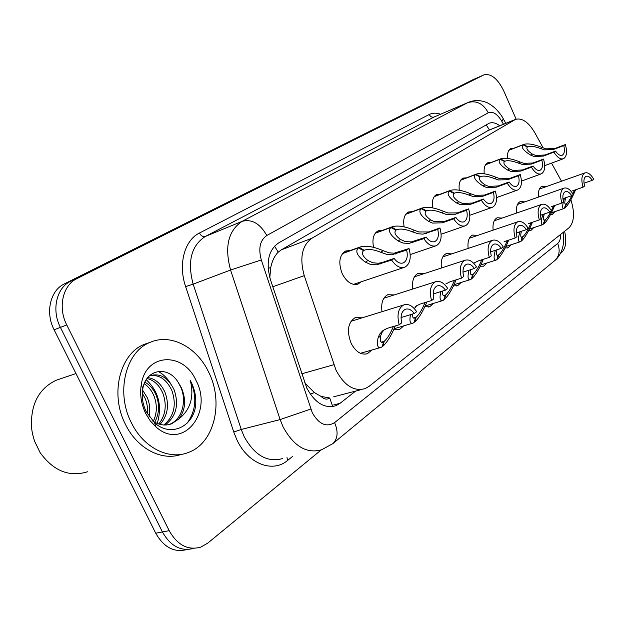 <?xml version="1.0" encoding="UTF-8"?>
<svg xmlns="http://www.w3.org/2000/svg" width="625" height="625" viewBox="0 0 625 625"><rect width="100%" height="100%" fill="white"/><g stroke="black" fill="none" stroke-linecap="round" stroke-linejoin="round"><path stroke-width="0.94" d="M507.656 158.406C507.195 153.125 508.297 149.781 510.977 148.383L513.891 148.219M484.25 173.773C483.656 168 484.844 164.328 487.812 162.758L490.922 162.562M459.297 190.219C458.539 183.898 459.812 179.852 463.125 178.078L466.453 177.844M432.648 207.859C431.687 200.93 433.055 196.461 436.758 194.445L440.328 194.164M404.133 226.836C402.906 219.219 404.367 214.266 408.531 211.969L412.383 211.641M373.547 247.312C371.977 238.922 373.539 233.406 378.25 230.773L382.406 230.383M361.062 281.844L358.156 283.984C352.109 285.688 346.805 282.273 342.242 273.75C338.148 262.766 339.289 255.18 345.672 250.992L350.18 250.547M538.547 197.062C538.023 191.336 539.18 187.734 542.008 186.258L546.242 186.641M516.555 213.078C515.984 206.977 517.234 203.117 520.312 201.516L524.82 201.875M493.141 230.156C492.5 223.641 493.859 219.508 497.219 217.75L502.031 218.094M468.148 248.414C467.43 241.445 468.914 237 472.594 235.07L477.734 235.391M441.422 267.992C440.602 260.508 442.227 255.703 446.273 253.578L451.789 253.867M412.773 289.023C411.836 280.969 413.602 275.766 418.086 273.406L424.023 273.672M381.992 311.688C380.898 302.992 382.836 297.328 387.812 294.703L394.234 294.93M371.75 350.062L367.523 353.617C361.211 355.383 355.734 351.906 351.07 343.18C346.562 330.875 347.945 322.359 355.227 317.625L362.188 317.828M543.172 147.914L534.859 132.797C528.445 122 521.953 117.547 515.398 119.438L311.789 238.328C301.938 245.578 299.422 258.016 304.25 275.648L336.07 370.289C344.328 385.633 354.047 391.727 365.242 388.578L369.18 386.281L568.969 227.805C574.289 222.258 574.922 212.914 570.883 199.766M304.656 382.766L314.391 392.586L321.055 396.398C324.062 399.344 326.953 399.867 329.734 397.984L332.719 406.578M329.734 397.984L321.055 396.398M488.461 130.32L281.312 249.844L278.258 252.141C274.641 255.727 272.133 260.859 270.742 267.555L269.797 277.578M561.492 181.227L551.531 163.117M403.75 325.859L399.812 329.297L393.93 329.234M433.453 303.406L429.789 306.719L424.82 306.789M461.094 282.508L457.68 285.695L453.508 285.867M486.898 263.008L483.711 266.086L480.227 266.32M511.031 244.773L508.047 247.742L505.18 248.016M533.656 227.68L530.867 230.539L528.531 230.844M554.906 211.633L552.289 214.391L550.445 214.688M321.266 449.898L207.664 543.188L200.758 547.133C187.961 550.633 177.438 545.148 169.195 530.672L66.758 324.945C57.664 307.453 62.805 285.133 76.906 278.633L483.602 75.023L70.609 281.273L472.586 79.875L483.828 74.922C490.969 73.203 497.594 78.5 503.695 90.805L516.133 119.164M66.758 324.945L60.398 327.383C51.336 309.992 56.508 287.773 70.609 281.273C56.508 287.773 51.336 309.992 60.398 327.383L162.422 531.953L60.398 327.383L54.109 329.789C45.078 312.5 50.281 290.383 64.383 283.883L472.586 79.875M193.805 548.352C181.055 551.742 170.594 546.273 162.422 531.953C170.594 546.273 181.055 551.742 193.805 548.352M187.031 549.516C174.289 552.875 163.859 547.445 155.727 533.211L54.109 329.789M499.789 125.75C495.805 122.82 492.195 122.023 488.945 123.344L278.477 243.008C268.43 250.18 265.766 262.422 270.461 279.742L306.789 388.047C314.914 402.984 324.609 408.875 335.891 405.719L340.031 403.336L355.602 391.094M564.602 231.266C566.805 241.273 565.828 248.336 561.672 252.469L560.398 253.516M384.344 329.602L382.016 332.406L380.562 336.047C379.797 340.875 380.578 342.914 382.906 342.164L383.695 341.719L382.125 346.781L381.031 347.406C377.656 348.438 376.672 345.266 378.062 337.906L379.57 334.219L382.953 330.531L387.328 328.305L399.188 324.773C396.711 314.844 398.219 308.234 403.727 304.945L350.961 321.305M399.188 324.773L401.68 322.906C400.25 316.031 401.453 311.492 405.281 309.289C408.383 308.258 411.375 309.656 414.266 313.492L416.672 311.695C412.625 305.734 408.312 303.484 403.727 304.945M381.219 342.164L384.266 341.289C387.516 338.312 390.531 333.398 393.312 326.547L393.375 326.5M401.039 317.57L414.266 313.492M384.266 341.289L382.906 346.188L382.25 346.375M383.695 341.719L381.57 342.336M395.281 325.93C391.461 335.398 387.336 342.148 382.906 346.188M342.633 253.32L359.773 247.102C365.562 245.266 373.352 246.461 383.133 250.688L389.031 252.797L394.086 253.211L409.047 248.508C411.469 257.812 410.094 264.023 404.922 267.148C400.336 268.648 395.906 266.289 391.656 260.07L376.477 264.828L370.336 264.352L365.43 262.148C357.258 256.078 354.914 251.32 358.398 247.867L342.398 253.617M358.398 247.867L363.609 250.672C361.18 253.023 362.617 256.312 367.938 260.523L372.773 262.758L378.18 263.258L381.828 262.633L394.141 258.422C397.172 262.453 400.25 263.93 403.375 262.867L402.703 263.102M403.375 262.867C406.961 260.789 408.055 256.531 406.656 250.094L391.695 254.797L386.68 254.336L380.711 252.25C373.93 249.523 368.57 248.805 364.641 250.086L363.43 250.57M359.195 247.375L364.195 250.305M391.656 260.07L394.141 258.422M406.656 250.094L409.047 248.508M415.578 306.359L419.883 304.148L431.539 300.562C429.133 291.094 430.453 284.828 435.508 281.773L383.844 298.242M431.539 300.562L433.844 298.844C432.445 292.289 433.5 287.992 437.016 285.945C439.906 284.992 442.727 286.383 445.484 290.133L447.711 288.469C443.844 282.656 439.781 280.43 435.508 281.773M412.688 313.969C412.422 317.344 413.18 318.688 414.945 318.008L415.625 317.625L414.039 322.562L413.086 323.102C410.148 324.062 409.273 321.242 410.469 314.641M413.484 318.023L416.156 317.219C419.195 314.43 422.078 309.711 424.82 303.07L425.82 302.32M416.867 305.492L414.492 308.305M433.922 293.727L445.484 290.133M416.156 317.219L414.766 322.008L414.156 322.188M415.625 317.625L413.812 318.164M426.828 302.016C423.047 311.391 419.023 318.062 414.766 322.008M445.805 283.969L450.039 281.773L461.484 278.156C459.148 269.102 460.305 263.148 464.961 260.305L414.391 276.812M461.484 278.156L463.625 276.555C462.25 270.297 463.188 266.219 466.422 264.32C469.125 263.43 471.789 264.82 474.422 268.477L476.484 266.938C472.789 261.266 468.953 259.055 464.961 260.305M442.805 290.961C442.297 294.695 442.922 296.242 444.664 295.602L445.258 295.266L443.656 300.078L442.828 300.547C440.023 301.406 439.352 298.414 440.812 291.586M443.391 295.617L445.75 294.891C448.586 292.266 451.359 287.734 454.055 281.281L455.875 279.93M463.07 272.102L474.422 268.477M445.75 294.891L444.328 299.562L443.773 299.734M445.258 295.266L443.695 295.75M456.086 279.859C452.352 289.141 448.43 295.711 444.328 299.562M473.891 263.172L478.047 260.992L489.289 257.359C487.016 248.68 488.031 243.016 492.32 240.352L442.836 256.859M489.289 257.359L491.273 255.867C489.93 249.883 490.758 246 493.742 244.227C496.273 243.398 498.797 244.773 501.312 248.352L503.234 246.914C499.703 241.383 496.062 239.203 492.32 240.352M470.836 269.625C470.117 273.633 470.602 275.344 472.312 274.758L472.828 274.461L471.219 279.156L470.492 279.57C467.828 280.328 467.344 277.203 469.023 270.203M471.188 274.781L473.289 274.117C475.945 271.641 478.602 267.273 481.266 261.008L481.797 259.773M490.625 251.844L501.312 248.352M473.289 274.117L471.844 278.68L471.328 278.844M472.828 274.461L471.469 274.891M481.266 261.008L483.203 259.562C479.508 268.633 475.719 275.008 471.844 278.68M504.133 241.641L515.164 237.992C512.953 229.672 513.844 224.266 517.82 221.766L469.391 238.227M515.164 237.992L517.008 236.609C515.703 230.867 516.43 227.164 519.195 225.508C521.57 224.734 523.969 226.102 526.375 229.602L528.172 228.258C524.781 222.859 521.328 220.695 517.82 221.766M496.969 249.773C496.062 254 496.438 255.852 498.086 255.32L496.93 259.641L496.289 260C493.797 260.68 493.453 257.547 495.242 250.594L495.852 250.141M497.094 255.344L498.969 254.742C501.469 252.398 504.023 248.188 506.641 242.102L507.328 240.578M516.375 232.93L526.375 229.602M498.969 254.742L497.031 259.352M498.539 255.062L497.359 255.445M508.711 240.125L508.453 240.75C504.805 249.57 501.156 255.727 497.516 259.195M375.43 232.984L392.125 226.836C397.555 225.125 405.031 226.297 414.555 230.344L418.852 231.961L428.625 231.945L439.961 227.945C442.305 236.844 441.102 242.75 436.352 245.664C432.07 247.039 427.906 244.703 423.859 238.656L408.938 243.438L402.938 243.039L398.141 240.969C390.133 235.219 387.711 230.742 390.891 227.531L375.227 233.242M390.891 227.531L395.969 230.195C393.742 232.383 395.242 235.477 400.469 239.461L405.195 241.562L411.211 241.93L426.148 237.133C429.039 241.055 431.938 242.531 434.852 241.547L434.289 241.742M434.852 241.547C438.141 239.609 439.109 235.57 437.75 229.422L423.039 234.141L418.117 233.758L412.305 231.797C405.711 229.172 400.57 228.469 396.891 229.664L395.797 230.102M391.633 227.07L396.508 229.852M423.859 238.656L426.148 237.133M437.75 229.422L439.961 227.945M405.914 214.078L422.18 208.008C427.281 206.414 434.469 207.562 443.75 211.438L447.93 212.977L457.516 212.859L468.648 208.867C470.922 217.398 469.867 223.023 465.484 225.742C461.492 227.008 457.562 224.703 453.695 218.812L442.453 222.812L432.445 223.086L428.492 221.32C420.633 215.867 418.164 211.641 421.07 208.641L405.734 214.312M421.07 208.641L426.008 211.18C423.969 213.227 425.516 216.141 430.648 219.922L434.547 221.719L444.594 221.398L455.828 217.398C458.578 221.227 461.312 222.688 464.031 221.781L463.562 221.945M464.031 221.781C467.07 219.969 467.922 216.125 466.594 210.234L455.438 214.234L445.906 214.305L441.656 212.797C435.242 210.273 430.297 209.578 426.844 210.703L425.859 211.102M421.758 208.211L426.508 210.859M453.695 218.812L455.828 217.398M466.594 210.234L468.648 208.867M434.312 196.453L450.172 190.477C454.977 188.984 461.898 190.102 470.937 193.836L475.016 195.297L484.406 195.094L495.344 191.109C497.555 199.305 496.625 204.672 492.57 207.219C488.836 208.391 485.117 206.109 481.422 200.375L470.375 204.367L460.586 204.719L456.719 203.039C449.016 197.852 446.5 193.859 449.164 191.047L434.164 196.672M449.164 191.047L453.977 193.469C452.109 195.391 453.688 198.141 458.727 201.742L462.539 203.445L472.375 203.047L483.398 199.055C486.031 202.789 488.617 204.234 491.156 203.398L490.766 203.539M491.156 203.398C493.977 201.703 494.727 198.039 493.43 192.391L482.477 196.367L473.125 196.531L468.992 195.094C462.742 192.672 457.984 191.992 454.734 193.039L453.844 193.398M449.805 190.648L454.445 193.18M481.422 200.375L483.398 199.055M493.43 192.391L495.344 191.109M208.648 372.133C223.961 402.055 214.539 443.133 188.414 452.453C169.078 460.438 143.43 447.758 131.398 422.781C115.398 392.133 125.859 351.289 150.352 342.266C171.031 333.227 197.008 347.281 208.648 372.133M181.227 454.375C162.031 461.43 137.234 448.734 125.5 424.453C109.555 393.953 120.07 353.273 144.562 344.25L148.984 342.734M87.617 471.758C69.227 477.367 53.375 470.961 40.07 452.539L34.492 441.031L32.461 433.781L31.531 427.836C30.453 404.609 38.617 388.766 56.031 380.305L60.172 378.906M163.875 424.977C174.133 416.312 176.773 404.758 171.797 390.312C166.219 378.969 158.727 374.164 149.328 375.898M165.109 425.008C176.211 416.563 179.203 404.766 174.078 389.633C167.969 377.453 159.961 372.82 150.031 375.727L149.25 375.969M158.781 424C165.719 415.094 167.047 404.766 162.766 393.016C159.164 385.031 153.93 380.203 147.055 378.516M160.086 424.375C167.836 415.445 169.484 404.766 165.016 392.344C160.984 383.602 155.234 378.688 147.773 377.594M153.305 421.391C157.141 413.109 157.328 404.539 153.867 395.68C151.672 390.562 148.461 386.594 144.227 383.773M154.719 422.234C159.312 413.727 159.766 404.648 156.078 395.016C153.562 389.188 149.836 384.914 144.898 382.203M147.391 413.914C147.914 408.297 147.141 403.094 145.086 398.305L142.273 393.188M149.055 416.531C150.367 409.859 149.773 403.57 147.273 397.656L142.578 390.094M168.703 424.633L169.312 424.414C182.031 419.891 186.914 401.352 180.961 387.57L178.422 382.742C168.383 365.148 145.844 368.969 142.805 388.758C141.469 396.344 142.562 403.914 146.094 411.461L154.562 422.766C170.594 437.617 193.25 426.719 195.656 405.328C196.281 397.445 194.859 389.883 191.398 382.625L190.117 380.203L190.859 382.891C193.922 398.219 189.875 410.273 178.703 419.07C185.586 410.133 186.438 399.602 181.273 387.477L178.422 382.742M152.758 421.039C159.156 425.156 165.453 426.07 171.641 423.781L178.703 419.07M145.664 413.43C141.148 403.961 139.695 394.273 141.312 384.375C145.977 352.828 183.492 351.609 196 380.43C213.57 412.531 182.75 451.172 156.023 426.977L150.273 420.883L145.664 413.43M170.148 382.867C166.914 377.766 162.93 373.961 158.203 371.445M187.281 423.016C196.219 410.195 197.164 395.93 190.117 380.203M157.266 423.453C162.344 405.891 158.656 391.336 146.219 379.766M528.477 223.57L539.305 219.93C537.164 211.93 537.938 206.758 541.633 204.414L494.227 220.789M539.305 219.93L541.031 218.633C539.758 213.117 540.398 209.586 542.969 208.023C545.203 207.312 547.477 208.664 549.789 212.086L551.469 210.828C548.211 205.555 544.93 203.422 541.633 204.414M521.406 231.258C520.336 235.664 520.594 237.625 522.18 237.148L520.969 241.391L520.406 241.711C518.086 242.328 517.852 239.211 519.711 232.359L519.898 231.758M521.305 237.172L522.984 236.617C525.336 234.406 527.797 230.336 530.375 224.414L531.195 222.656M540.414 215.258L549.789 212.086M522.984 236.617L521.062 241.125M522.578 236.922L521.547 237.266M532.461 222.227L532.07 223.148C528.469 231.742 524.945 237.688 521.516 240.977M551.266 206.664L561.883 203.031C559.797 195.328 560.477 190.375 563.914 188.172L517.508 204.438M561.883 203.031L563.508 201.82C562.258 196.516 562.828 193.133 565.219 191.664C567.32 190.992 569.484 192.336 571.711 195.68L573.281 194.508C570.148 189.359 567.023 187.242 563.914 188.172M544.281 213.945L544.25 214.078C543.078 218.539 543.242 220.555 544.75 220.125L542.992 224.57C540.828 225.125 540.703 222.039 542.609 215.297L542.922 214.414M543.969 220.156L545.484 219.648C547.078 218.258 548.961 215.398 551.133 211.078M551.352 210.625L553.555 205.883M562.906 198.711L571.711 195.68M545.484 219.648L543.586 224.047M545.102 219.93L544.195 220.234M554.727 205.484L554.203 206.656C550.648 215.031 547.25 220.781 544.008 223.898M572.633 190.812L583.055 187.195C581.023 179.773 581.609 175.016 584.82 172.938L539.383 189.078M583.055 187.195L584.57 186.055C583.352 180.945 583.852 177.703 586.086 176.32C588.07 175.695 590.133 177.023 592.273 180.297L593.75 179.188C590.734 174.156 587.758 172.07 584.82 172.938M563.438 201.578L564.516 198.156M565.766 197.727L565.633 198.141C564.422 202.531 564.523 204.539 565.938 204.148L564.203 208.484C562.477 209.094 562.188 206.914 563.344 201.938M565.234 204.172L566.609 203.703C568.109 202.391 569.922 199.633 572.039 195.43M572.836 193.758L574.547 190.148M584 183.188L592.273 180.297M566.609 203.703L564.734 208M566.25 203.977L565.453 204.242M575.625 189.773L574.984 191.172C571.484 199.336 568.195 204.898 565.133 207.867M460.844 180L476.312 174.109C480.844 172.711 487.516 173.805 496.328 177.398L500.305 178.789L509.508 178.508L520.25 174.555C522.391 182.43 521.586 187.562 517.82 189.953C514.312 191.039 510.789 188.789 507.25 183.195L496.406 187.164L486.82 187.594L483.039 186C475.492 181.055 472.945 177.266 475.398 174.625L460.711 180.195M475.398 174.625L480.086 176.945C478.359 178.75 479.977 181.359 484.922 184.781L488.648 186.398L498.273 185.938L509.102 181.969C511.609 185.609 514.062 187.039 516.445 186.258L516.109 186.383M516.445 186.258C519.062 184.672 519.727 181.172 518.453 175.742L507.703 179.703L498.531 179.945L494.508 178.578C488.414 176.242 483.836 175.57 480.773 176.555L479.953 176.883M475.992 174.258L480.523 176.672M507.25 183.195L509.102 181.969M518.453 175.742L520.25 174.555M485.68 164.594L500.766 158.789C505.047 157.477 511.492 158.555 520.086 162.016L523.969 163.344L532.992 162.992L543.531 159.062C545.617 166.656 544.906 171.57 541.406 173.812C538.109 174.828 534.766 172.609 531.375 167.156L520.727 171.102L511.344 171.578L507.648 170.07C500.25 165.352 497.68 161.75 499.937 159.266L485.562 164.773M499.937 159.266L504.508 161.492C502.922 163.18 504.555 165.664 509.406 168.93L513.055 170.469L522.469 169.945L533.102 166C535.508 169.562 537.836 170.977 540.078 170.25L539.789 170.359M540.078 170.25C542.508 168.758 543.102 165.406 541.859 160.18L531.297 164.117L522.312 164.422L518.383 163.117C512.445 160.867 508.031 160.203 505.133 161.133L504.391 161.43M500.492 158.914L504.914 161.234M531.375 167.156L533.102 166M541.859 160.18L543.531 159.062M523.703 144.422L508.992 150.109L523.703 144.422C527.758 143.195 533.977 144.25 542.375 147.586L546.156 148.859L555 148.453L565.352 144.555C567.383 151.875 566.758 156.594 563.5 158.711C560.391 159.648 557.211 157.453 553.953 152.133L543.5 156.055L534.312 156.586L530.695 155.148C523.445 150.633 520.859 147.203 522.938 144.867L508.875 150.305M522.938 144.867L527.398 147C525.938 148.594 527.586 150.953 532.352 154.078L535.914 155.539L545.133 154.969L555.57 151.062C557.883 154.531 560.094 155.93 562.203 155.258L561.953 155.352M562.203 155.258C564.469 153.852 564.992 150.633 563.781 145.602L553.414 149.5L544.602 149.875L540.766 148.625C534.984 146.453 530.719 145.797 527.977 146.672L527.289 146.945M523.469 144.539L527.789 146.758M553.953 152.133L555.57 151.062M563.781 145.602L565.352 144.555M301.688 373.82L333.844 364.711M274.523 246.141L278.258 252.141M270.742 267.555L268.172 268.344M486.219 124.852L489.43 129.938M314.391 392.586L310.32 394.188M272.789 286.758L304.25 275.648M281.312 249.844L311.789 238.328M487.312 130.867L514.68 119.805M155.727 533.211L169.195 530.672M64.383 283.883L76.906 278.633M333.695 404.953L340.031 403.336M503.461 124.266L501.859 121.375C497.32 113.922 492.797 111.047 488.289 112.758L266.805 235.5C260 240.258 258.172 248.406 261.312 259.953L312.266 412.711C318.914 424.289 326.344 427.594 334.578 422.617L557.664 243.453C559.695 241.703 560.711 238.664 560.719 234.344M334.578 422.617C338.43 431.703 337.836 438.719 332.805 443.664L321.602 449.773C306.594 453.953 293.758 446.328 283.094 426.914L280.141 419.578L241.25 429.469L244.133 436.586C254.617 455.422 267.414 462.758 282.539 458.578M292.797 456.266L287.617 460.43L286.984 457.578M287.617 460.43C272.766 473.219 248.195 464.039 237 440.055L233.75 432.039L185.625 286.609C177.945 264.273 184.508 240.227 199.453 233.031L429.211 114.516C432.578 112.828 436.359 112.734 440.539 114.227M310.797 409.047L280.141 419.578L230.57 270.031L193.148 284.148L241.25 429.469L233.75 432.039M261.312 259.953L230.57 270.031C224.359 246.82 228.227 230.586 242.18 221.328L205.297 236.469C191.219 245.672 187.164 261.57 193.148 284.148L185.625 286.609M266.805 235.5C260.039 223.547 251.828 218.828 242.18 221.328L467.703 102.656L434.141 116.992L205.297 236.469C203.023 237.047 201.078 235.898 199.453 233.031M488.289 112.758C483.188 103.477 476.32 100.109 467.703 102.656L434.141 116.992C432.086 117.594 430.445 116.766 429.211 114.516M502.93 118.156L503.32 118.852L501.859 121.375M563.133 232.43C563.297 234.18 564.117 236.469 563.195 244.914C562.055 251.5 559.234 256.734 554.742 260.617C559.375 256.188 560.352 250.461 557.664 243.453M380.562 336.047L378.062 337.906M395.109 254.094L397.516 252.5M380.711 252.25L383.133 250.688M365.43 262.148L367.938 260.523M380.016 264.062L382.516 262.414M508.453 240.75L506.641 242.102M426.398 233.422L428.625 231.945M412.305 231.797L414.555 230.344M398.141 240.969L400.469 239.461M412.414 242.656L414.727 241.133M455.438 214.234L457.516 212.859M441.656 212.797L443.75 211.438M428.492 221.32L430.648 219.922M442.453 222.812L444.594 221.398M482.477 196.367L484.406 195.094M468.992 195.094L470.937 193.836M456.719 203.039L458.727 201.742M470.375 204.367L472.375 203.047M521.016 231.383L519.711 232.359M532.07 223.148L530.375 224.414M544.25 214.078L542.609 215.297M554.203 206.656L552.609 207.844M565.633 198.141L564.094 199.289M574.984 191.172L573.492 192.289M507.703 179.703L509.508 178.508M494.508 178.578L496.328 177.398M483.039 186L484.922 184.781M496.406 187.164L498.273 185.938M531.297 164.117L532.992 162.992M518.383 163.117L520.086 162.016M507.648 170.07L509.406 168.93M520.727 171.102L522.469 169.945M553.414 149.5L555 148.453M540.766 148.625L542.375 147.586M530.695 155.148L532.352 154.078M543.5 156.055L545.133 154.969M333.672 396.805L361.773 389.484M488.047 130.492L515.398 119.438M367.523 353.617L365.875 354.086M399.812 329.297L398.445 329.703M429.789 306.719L428.641 307.062M457.68 285.695L456.711 286M483.711 266.086L482.883 266.344M508.047 247.742L507.344 247.969M530.867 230.539L530.258 230.742M552.289 214.391L551.766 214.57M358.156 283.984L357.117 284.328M332.234 406.648L335.891 405.719M505.805 123.32L503.32 118.852C501.82 115.844 499.164 112.359 495.352 108.391C491.055 104.758 487.68 102.633 485.242 102.023C479.547 99.992 473.891 100.109 468.273 102.383M332.805 443.664L554.742 260.617M380.008 347.695L360.406 353.305M382.906 342.164L382.172 342.375M403.977 267.469L353.508 284.375M359.773 247.102L342.711 253.234M412.242 323.352L394.164 328.703M414.945 318.008L414.336 318.188M442.117 300.766L425.211 305.922M444.664 295.602L444.156 295.758M469.891 279.758L454.047 284.711M472.312 274.758L471.875 274.891M495.781 260.164L480.898 264.93M435.562 245.93L410.219 254.602M392.125 226.836L375.484 232.906M464.828 225.969L441.148 234.227M422.18 208.008L405.961 214.016M492.016 207.414L469.844 215.273M450.172 190.477L434.352 196.406M171.641 423.781L169.312 424.414M142.805 388.758L141.312 384.375M154.555 422.773L156.023 426.977M75.977 373.562L56.031 380.305M150.352 342.266L144.562 344.25M519.969 241.852L505.961 246.43M542.625 224.695L529.422 229.094M563.883 208.594L551.414 212.812M517.344 190.117L496.539 197.602M476.312 174.109L460.875 179.961M541 173.961L521.445 181.086M500.766 158.789L485.703 164.562M563.148 158.836L544.727 165.625"/></g></svg>
